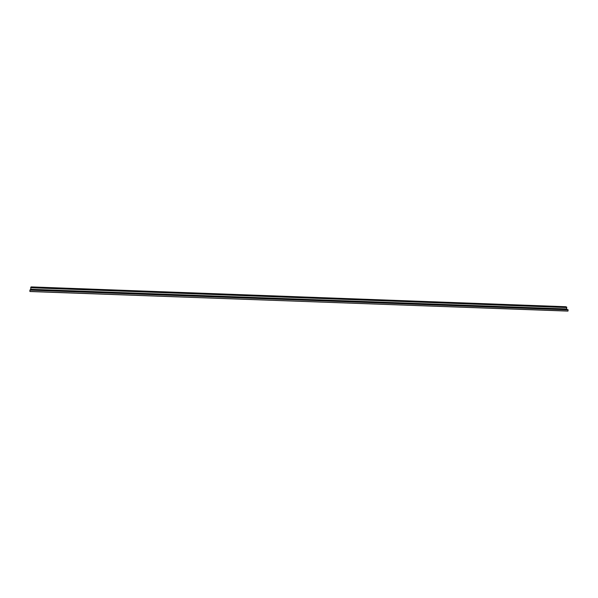 <?xml version="1.0" encoding="UTF-8"?>
<svg xmlns="http://www.w3.org/2000/svg" width="598" height="598" viewBox="0 0 598 598"><rect width="100%" height="100%" fill="white"/><g stroke="black" fill="none" stroke-linecap="round" stroke-linejoin="round"><path stroke-width="0.9" d="M567.951 311.095L29.9 291.435L29.915 290.142L568.1 309.839L567.995 311.027L568.07 309.742L29.937 290.037L567.375 309.517L29.915 290.142L567.375 309.517L566.433 308.979L567.375 309.517L30.304 289.836L30.804 289.312L566.418 308.949L30.819 289.283L29.937 290.037L29.915 291.518L567.995 311.027L29.915 291.518M31.283 286.905L30.827 287.145L30.767 289.283L566.515 308.957L566.762 307.551L566.515 308.957L30.767 289.283L30.827 287.145L566.627 306.991L566.762 307.551L30.73 287.743L566.762 307.551L565.798 306.722L31.283 286.905L565.775 306.722"/></g></svg>
